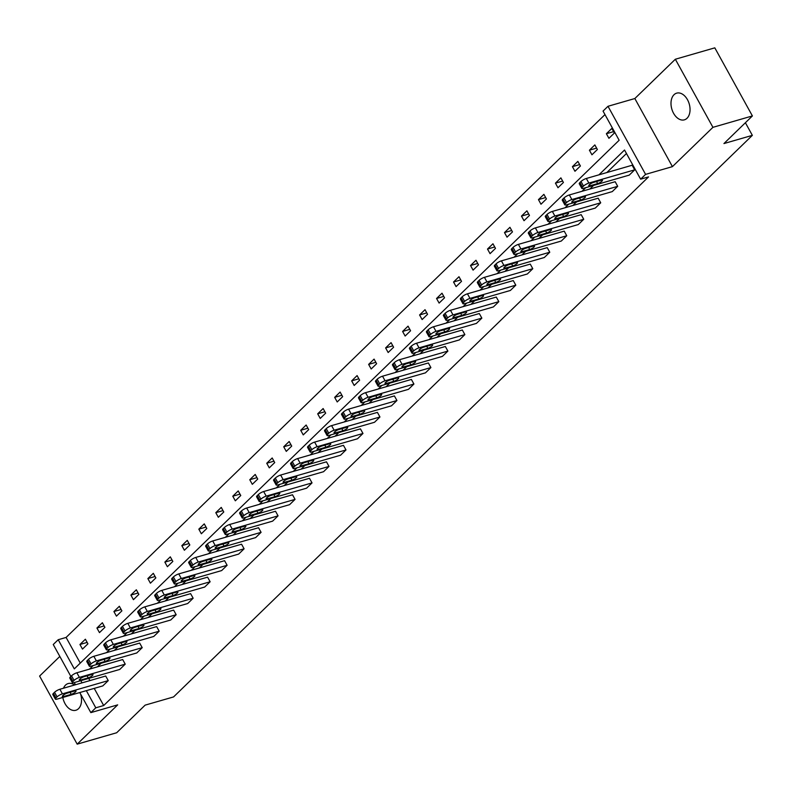<?xml version="1.0" encoding="UTF-8"?>
<svg xmlns="http://www.w3.org/2000/svg" width="792" height="792" viewBox="0 0 792 792"><rect width="100%" height="100%" fill="white"/><g stroke="black" fill="none" stroke-linecap="round" stroke-linejoin="round"><path stroke-width="1.19" d="M687.02 118.265A13.89 9.068 73.9 0 1 684.377 119.84A13.89 9.068 73.9 0 1 672.566 111.197A13.89 9.068 73.9 0 1 674.022 94.713A13.89 9.068 73.9 0 1 676.665 93.149A13.89 9.068 73.9 0 1 688.476 101.782A13.89 9.068 73.9 0 1 687.02 118.265M80.645 694.148A13.89 9.068 73.9 0 1 78.507 708.692A13.89 9.068 73.9 0 1 75.854 710.256A13.89 9.068 73.9 0 1 62.816 697.455M63.489 688.218A13.89 9.068 73.9 0 1 65.498 685.129A13.89 9.068 73.9 0 1 68.152 683.565A13.89 9.068 73.9 0 1 74.577 685.011M59.826 656.439L39.6 676.061L77.19 744.153L117.681 704.87L90.842 712.622L79.764 692.554M752.4 115.939L712.929 127.334L675.338 59.242L714.81 47.847L752.4 115.939L723.938 143.56L752.351 135.353L173.557 696.93L145.134 705.137L116.662 732.758L77.19 744.153M70.874 676.437L53.252 644.52L58.202 639.718L74.309 668.884L619.146 140.253L603.049 111.088L607.999 106.286L645.589 174.379L640.629 179.18L624.532 150.015L598.96 174.824M604.979 114.593L66.102 637.441L58.202 639.718M675.338 59.242L634.837 98.535L607.999 106.286M752.351 135.353L745.391 122.73M564.815 204.821L562.28 200.218A4.336 1.079 -28.9 0 1 562.914 199.03L564.003 197.97A4.336 1.079 -28.9 0 1 569.339 194.951L615.166 181.715L617.701 186.318L612.266 191.605L566.438 204.831A4.336 1.079 151.1 0 1 564.815 204.821A4.336 1.079 151.1 0 1 565.458 203.633L566.547 202.574A4.336 1.079 151.1 0 1 571.883 199.554L617.701 186.318M530.848 237.768L528.313 233.175A4.336 1.079 -28.9 0 1 528.957 231.987L530.046 230.927A4.336 1.079 -28.9 0 1 535.382 227.908L581.199 214.672L583.744 219.275L578.299 224.552L532.471 237.788A4.336 1.079 151.1 0 1 530.848 237.768A4.336 1.079 151.1 0 1 531.491 236.59L532.58 235.531A4.336 1.079 151.1 0 1 537.917 232.501L583.744 219.275M496.891 270.725L494.347 266.122A4.336 1.079 -28.9 0 1 494.99 264.934L496.079 263.885A4.336 1.079 -28.9 0 1 501.415 260.855L547.232 247.629L549.777 252.232L544.332 257.509L498.514 270.735A4.336 1.079 151.1 0 1 496.891 270.725A4.336 1.079 151.1 0 1 497.534 269.537L498.613 268.478A4.336 1.079 151.1 0 1 503.95 265.459L549.777 252.232M462.924 303.683L460.38 299.079A4.336 1.079 -28.9 0 1 461.023 297.891L462.112 296.832A4.336 1.079 -28.9 0 1 467.448 293.812L513.275 280.576L515.81 285.179L510.365 290.466L464.548 303.692A4.336 1.079 151.1 0 1 462.924 303.683A4.336 1.079 151.1 0 1 463.567 302.495L464.656 301.435A4.336 1.079 151.1 0 1 469.993 298.416L515.81 285.179M428.957 336.63L426.423 332.036A4.336 1.079 -28.9 0 1 427.066 330.848L428.155 329.789A4.336 1.079 -28.9 0 1 433.481 326.769L479.308 313.533L481.853 318.137L476.408 323.413L430.581 336.649A4.336 1.079 151.1 0 1 428.957 336.63A4.336 1.079 151.1 0 1 429.601 335.442L430.69 334.392A4.336 1.079 151.1 0 1 436.026 331.363L481.853 318.137M395 369.587L392.456 364.983A4.336 1.079 -28.9 0 1 393.099 363.795L394.188 362.746A4.336 1.079 -28.9 0 1 399.524 359.716L445.342 346.49L447.886 351.084L442.441 356.37L396.624 369.597A4.336 1.079 151.1 0 1 395 369.587A4.336 1.079 151.1 0 1 395.634 368.399L396.723 367.339A4.336 1.079 151.1 0 1 402.059 364.32L447.886 351.084M361.033 402.544L358.489 397.94A4.336 1.079 -28.9 0 1 359.132 396.752L360.221 395.693A4.336 1.079 -28.9 0 1 365.558 392.674L411.385 379.437L413.919 384.041L408.474 389.327L362.657 402.554A4.336 1.079 151.1 0 1 361.033 402.544A4.336 1.079 151.1 0 1 361.677 401.356L362.766 400.297A4.336 1.079 151.1 0 1 368.102 397.277L413.919 384.041M327.066 435.491L324.532 430.888A4.336 1.079 -28.9 0 1 325.166 429.709L326.255 428.65A4.336 1.079 -28.9 0 1 331.591 425.621L377.418 412.394L379.952 416.998L374.517 422.275L328.69 435.511A4.336 1.079 151.1 0 1 327.066 435.491A4.336 1.079 151.1 0 1 327.71 434.303L328.799 433.254A4.336 1.079 151.1 0 1 334.135 430.224L379.952 416.998M293.099 468.448L290.565 463.845A4.336 1.079 -28.9 0 1 291.208 462.657L292.298 461.607A4.336 1.079 -28.9 0 1 297.634 458.578L343.451 445.352L345.995 449.945L340.55 455.232L294.723 468.458A4.336 1.079 151.1 0 1 293.099 468.448A4.336 1.079 151.1 0 1 293.743 467.26L294.832 466.201A4.336 1.079 151.1 0 1 300.168 463.181L345.995 449.945M259.142 501.395L256.598 496.802A4.336 1.079 -28.9 0 1 257.242 495.614L258.331 494.555A4.336 1.079 -28.9 0 1 263.667 491.535L309.484 478.299L312.028 482.902L306.583 488.179L260.766 501.415A4.336 1.079 151.1 0 1 259.142 501.395A4.336 1.079 151.1 0 1 259.786 500.217L260.875 499.158A4.336 1.079 151.1 0 1 266.201 496.138L312.028 482.902M225.175 534.352L222.641 529.749A4.336 1.079 -28.9 0 1 223.275 528.571L224.364 527.512A4.336 1.079 -28.9 0 1 229.7 524.482L275.527 511.256L278.061 515.859L272.626 521.136L226.799 534.372A4.336 1.079 151.1 0 1 225.175 534.352A4.336 1.079 151.1 0 1 225.819 533.164L226.908 532.115A4.336 1.079 151.1 0 1 232.244 529.086L278.061 515.859M191.209 567.31L188.674 562.706A4.336 1.079 -28.9 0 1 189.318 561.518L190.407 560.469A4.336 1.079 -28.9 0 1 195.743 557.439L241.56 544.213L244.104 548.807L238.659 554.093L192.832 567.319A4.336 1.079 151.1 0 1 191.209 567.31A4.336 1.079 151.1 0 1 191.852 566.122L192.941 565.062A4.336 1.079 151.1 0 1 198.277 562.043L244.104 548.807M157.252 600.257L154.707 595.663A4.336 1.079 -28.9 0 1 155.351 594.475L156.44 593.416A4.336 1.079 -28.9 0 1 161.776 590.396L207.593 577.16L210.137 581.764L204.692 587.04L158.875 600.277A4.336 1.079 151.1 0 1 157.252 600.257A4.336 1.079 151.1 0 1 157.895 599.079L158.974 598.019A4.336 1.079 151.1 0 1 164.31 594.99L210.137 581.764M123.285 633.214L120.74 628.61A4.336 1.079 -28.9 0 1 121.384 627.432L122.473 626.373A4.336 1.079 -28.9 0 1 127.809 623.344L173.636 610.117L176.17 614.721L170.725 619.997L124.908 633.234A4.336 1.079 151.1 0 1 123.285 633.214A4.336 1.079 151.1 0 1 123.928 632.026L125.017 630.976A4.336 1.079 151.1 0 1 130.353 627.947L176.17 614.721M89.318 666.171L86.783 661.567A4.336 1.079 -28.9 0 1 87.427 660.379L88.516 659.33A4.336 1.079 -28.9 0 1 93.842 656.301L139.669 643.074L142.214 647.668L136.769 652.954L90.941 666.181A4.336 1.079 151.1 0 1 89.318 666.171A4.336 1.079 151.1 0 1 89.961 664.983L91.05 663.924A4.336 1.079 151.1 0 1 96.386 660.904L142.214 647.668M55.361 699.118L52.816 694.525A4.336 1.079 -28.9 0 1 53.46 693.337L54.549 692.277A4.336 1.079 -28.9 0 1 59.885 689.258L105.702 676.022L108.247 680.625L102.802 685.902L56.974 699.138A4.336 1.079 151.1 0 1 55.361 699.118A4.336 1.079 151.1 0 1 55.994 697.94L57.083 696.881A4.336 1.079 151.1 0 1 62.419 693.851L108.247 680.625M626.462 153.519L606.85 172.547M593.584 185.417L589.872 189.021M576.596 201.901L572.883 205.504M559.617 218.374L555.905 221.978M542.639 234.848L538.926 238.451M525.65 251.331L521.938 254.935M508.672 267.805L504.959 271.408M491.693 284.278L487.981 287.882M474.705 300.762L470.993 304.366M457.727 317.236L454.014 320.839M440.738 333.709L437.036 337.313M423.76 350.193L420.047 353.796M406.781 366.666L403.069 370.27M389.793 383.14L386.08 386.743M372.814 399.623L369.102 403.217M355.836 416.097L352.123 419.701M338.847 432.571L335.135 436.174M321.869 449.054L318.156 452.648M304.89 465.528L301.178 469.131M287.902 482.001L284.189 485.605M270.923 498.485L267.211 502.078M253.945 514.958L250.232 518.562M236.957 531.432L233.244 535.036M219.978 547.916L216.265 551.509M203 564.389L199.287 567.993M186.011 580.863L182.299 584.466M169.033 597.346L165.32 600.94M152.044 613.82L148.342 617.423M135.066 630.293L131.353 633.897M118.087 646.777L114.375 650.371M101.099 663.25L97.396 666.854M88.714 678.398L89.922 680.585M94.218 688.387L103.693 705.533L648.529 176.903L640.629 179.18M72.339 682.645L69.795 678.041A4.336 1.079 -28.9 0 1 70.439 676.863L71.528 675.804A4.336 1.079 -28.9 0 1 76.864 672.774L122.691 659.548L125.225 664.151L119.78 669.428L73.963 682.664A4.336 1.079 151.1 0 1 72.339 682.645A4.336 1.079 151.1 0 1 72.983 681.457L74.072 680.407A4.336 1.079 151.1 0 1 79.408 677.378L125.225 664.151M106.306 649.688L103.762 645.094A4.336 1.079 -28.9 0 1 104.405 643.906L105.494 642.847A4.336 1.079 -28.9 0 1 110.831 639.827L156.648 626.591L159.192 631.194L153.747 636.471L107.93 649.707A4.336 1.079 151.1 0 1 106.306 649.688A4.336 1.079 151.1 0 1 106.94 648.509L108.029 647.45A4.336 1.079 151.1 0 1 113.365 644.421L159.192 631.194M140.263 616.74L137.729 612.137A4.336 1.079 -28.9 0 1 138.372 610.949L139.461 609.899A4.336 1.079 -28.9 0 1 144.787 606.87L190.615 593.644L193.159 598.237L187.714 603.524L141.887 616.75A4.336 1.079 151.1 0 1 140.263 616.74A4.336 1.079 151.1 0 1 140.907 615.552L141.996 614.493A4.336 1.079 151.1 0 1 147.332 611.473L193.159 598.237M174.23 583.783L171.686 579.18A4.336 1.079 -28.9 0 1 172.329 578.002L173.418 576.942A4.336 1.079 -28.9 0 1 178.754 573.913L224.582 560.687L227.116 565.29L221.671 570.567L175.854 583.803A4.336 1.079 151.1 0 1 174.23 583.783A4.336 1.079 151.1 0 1 174.874 582.595L175.963 581.546A4.336 1.079 151.1 0 1 181.299 578.516L227.116 565.29M208.197 550.826L205.653 546.232A4.336 1.079 -28.9 0 1 206.296 545.044L207.385 543.985A4.336 1.079 -28.9 0 1 212.721 540.966L258.538 527.729L261.083 532.333L255.638 537.61L209.821 550.846A4.336 1.079 151.1 0 1 208.197 550.826A4.336 1.079 151.1 0 1 208.84 549.648L209.93 548.589A4.336 1.079 151.1 0 1 215.256 545.569L261.083 532.333M242.154 517.879L239.62 513.275A4.336 1.079 -28.9 0 1 240.263 512.087L241.352 511.038A4.336 1.079 -28.9 0 1 246.688 508.009L292.505 494.782L295.05 499.376L289.605 504.662L243.778 517.889A4.336 1.079 151.1 0 1 242.154 517.879A4.336 1.079 151.1 0 1 242.797 516.691L243.886 515.632A4.336 1.079 151.1 0 1 249.223 512.612L295.05 499.376M276.121 484.922L273.587 480.318A4.336 1.079 -28.9 0 1 274.22 479.14L275.309 478.081A4.336 1.079 -28.9 0 1 280.645 475.052L326.472 461.825L329.007 466.429L323.572 471.705L277.745 484.942A4.336 1.079 151.1 0 1 276.121 484.922A4.336 1.079 151.1 0 1 276.764 483.734L277.853 482.684A4.336 1.079 151.1 0 1 283.19 479.655L329.007 466.429M310.088 451.975L307.543 447.371A4.336 1.079 -28.9 0 1 308.187 446.183L309.276 445.124A4.336 1.079 -28.9 0 1 314.612 442.104L360.439 428.868L362.974 433.471L357.529 438.758L311.711 451.985A4.336 1.079 151.1 0 1 310.088 451.975A4.336 1.079 151.1 0 1 310.731 450.787L311.82 449.727A4.336 1.079 151.1 0 1 317.156 446.708L362.974 433.471M344.055 419.017L341.51 414.414A4.336 1.079 -28.9 0 1 342.154 413.226L343.243 412.177A4.336 1.079 -28.9 0 1 348.579 409.147L394.396 395.921L396.94 400.514L391.495 405.801L345.668 419.027A4.336 1.079 151.1 0 1 344.055 419.017A4.336 1.079 151.1 0 1 344.688 417.829L345.777 416.77A4.336 1.079 151.1 0 1 351.113 413.751L396.94 400.514M378.012 386.06L375.477 381.457A4.336 1.079 -28.9 0 1 376.121 380.279L377.2 379.219A4.336 1.079 -28.9 0 1 382.536 376.2L428.363 362.964L430.897 367.567L425.462 372.844L379.635 386.08A4.336 1.079 151.1 0 1 378.012 386.06A4.336 1.079 151.1 0 1 378.655 384.872L379.744 383.823A4.336 1.079 151.1 0 1 385.08 380.794L430.897 367.567M411.979 353.113L409.434 348.51A4.336 1.079 -28.9 0 1 410.078 347.322L411.167 346.262A4.336 1.079 -28.9 0 1 416.503 343.243L462.33 330.007L464.864 334.61L459.419 339.897L413.602 353.123A4.336 1.079 151.1 0 1 411.979 353.113A4.336 1.079 151.1 0 1 412.622 351.925L413.711 350.866A4.336 1.079 151.1 0 1 419.047 347.846L464.864 334.61M445.945 320.156L443.401 315.553A4.336 1.079 -28.9 0 1 444.045 314.365L445.134 313.315A4.336 1.079 -28.9 0 1 450.47 310.286L496.287 297.059L498.831 301.653L493.386 306.94L447.569 320.166A4.336 1.079 151.1 0 1 445.945 320.156A4.336 1.079 151.1 0 1 446.579 318.968L447.668 317.909A4.336 1.079 151.1 0 1 453.004 314.889L498.831 301.653M479.902 287.199L477.368 282.605A4.336 1.079 -28.9 0 1 478.012 281.417L479.101 280.358A4.336 1.079 -28.9 0 1 484.427 277.339L530.254 264.102L532.798 268.706L527.353 273.983L481.526 287.219A4.336 1.079 151.1 0 1 479.902 287.199A4.336 1.079 151.1 0 1 480.546 286.011L481.635 284.962A4.336 1.079 151.1 0 1 486.971 281.932L532.798 268.706M513.869 254.252L511.325 249.648A4.336 1.079 -28.9 0 1 511.969 248.46L513.058 247.401A4.336 1.079 -28.9 0 1 518.394 244.381L564.221 231.145L566.755 235.749L561.31 241.035L515.493 254.262A4.336 1.079 151.1 0 1 513.869 254.252A4.336 1.079 151.1 0 1 514.513 253.064L515.602 252.005A4.336 1.079 151.1 0 1 520.938 248.985L566.755 235.749M547.836 221.295L545.292 216.691A4.336 1.079 -28.9 0 1 545.936 215.503L547.024 214.454A4.336 1.079 -28.9 0 1 552.361 211.424L598.178 198.198L600.722 202.802L595.277 208.078L549.46 221.305A4.336 1.079 151.1 0 1 547.836 221.295A4.336 1.079 151.1 0 1 548.48 220.107L549.569 219.057A4.336 1.079 151.1 0 1 554.895 216.028L600.722 202.802M581.793 188.338L579.259 183.744A4.336 1.079 -28.9 0 1 579.902 182.556L580.991 181.497A4.336 1.079 -28.9 0 1 586.327 178.477L632.145 165.241L634.689 169.844L629.244 175.121L583.417 188.357A4.336 1.079 151.1 0 1 581.793 188.338A4.336 1.079 151.1 0 1 582.437 187.16L583.526 186.1A4.336 1.079 151.1 0 1 588.862 183.071L634.689 169.844M103.693 705.533L95.792 707.81L90.842 712.622M634.837 98.535L672.428 166.627L712.929 127.334M672.428 166.627L645.589 174.379M75.458 684.753L74.26 682.575M80.814 680.684L82.021 682.862M86.328 690.664L95.792 707.81M585.684 187.704L581.971 191.308M568.706 204.178L564.993 207.781M551.717 220.651L548.014 224.255M534.739 237.135L531.026 240.738M517.76 253.608L514.048 257.212M500.772 270.082L497.059 273.685M483.793 286.565L480.081 290.159M466.815 303.039L463.102 306.643M449.826 319.513L446.114 323.116M432.848 335.996L429.135 339.59M415.869 352.47L412.157 356.073M398.881 368.943L395.168 372.547M381.902 385.427L378.19 389.02M364.924 401.9L361.211 405.504M347.935 418.374L344.223 421.978M330.957 434.858L327.245 438.451M313.978 451.331L310.266 454.935M296.99 467.805L293.278 471.408M280.012 484.288L276.299 487.882M263.023 500.762L259.321 504.365M246.045 517.235L242.332 520.839M229.066 533.719L225.354 537.313M212.078 550.192L208.365 553.796M195.099 566.666L191.387 570.27M178.121 583.15L174.408 586.743M161.132 599.623L157.42 603.227M144.154 616.097L140.441 619.7M127.175 632.58L123.463 636.174M110.187 649.054L106.474 652.658M93.209 665.528L89.496 669.131M66.102 637.441L80.269 663.102M614.364 133.036L608.929 138.313L606.385 133.719L611.83 128.433L614.364 133.036M597.386 149.51L591.941 154.796L589.406 150.193L594.841 144.916L597.386 149.51M580.407 165.993L574.962 171.27L572.418 166.666L577.863 161.39L580.407 165.993M563.419 182.467L557.974 187.744L555.439 183.15L560.885 177.863L563.419 182.467M546.44 198.94L540.995 204.227L538.461 199.624L543.896 194.347L546.44 198.94M529.462 215.424L524.017 220.701L521.473 216.097L526.918 210.82L529.462 215.424M512.473 231.898L507.028 237.174L504.494 232.581L509.939 227.294L512.473 231.898M495.495 248.371L490.05 253.658L487.506 249.054L492.951 243.778L495.495 248.371M478.507 264.855L473.072 270.131L470.527 265.528L475.972 260.251L478.507 264.855M461.528 281.328L456.083 286.605L453.549 282.011L458.994 276.725L461.528 281.328M444.55 297.802L439.105 303.088L436.56 298.485L442.005 293.198L444.55 297.802M427.561 314.285L422.126 319.562L419.582 314.959L425.027 309.682L427.561 314.285M410.583 330.759L405.138 336.036L402.603 331.442L408.048 326.155L410.583 330.759M393.604 347.233L388.159 352.519L385.615 347.916L391.06 342.629L393.604 347.233M376.616 363.716L371.181 368.993L368.636 364.389L374.081 359.113L376.616 363.716M359.637 380.19L354.192 385.466L351.658 380.873L357.093 375.586L359.637 380.19M342.659 396.663L337.214 401.95L334.67 397.346L340.115 392.06L342.659 396.663M325.67 413.147L320.235 418.423L317.691 413.82L323.136 408.543L325.67 413.147M308.692 429.62L303.247 434.897L300.712 430.303L306.148 425.017L308.692 429.62M291.713 446.094L286.268 451.381L283.724 446.777L289.169 441.49L291.713 446.094M274.725 462.568L269.28 467.854L266.746 463.251L272.191 457.974L274.725 462.568M257.747 479.051L252.302 484.328L249.767 479.724L255.202 474.448L257.747 479.051M240.768 495.525L235.323 500.811L232.779 496.208L238.224 490.921L240.768 495.525M223.78 511.998L218.335 517.285L215.8 512.681L221.245 507.405L223.78 511.998M206.801 528.482L201.356 533.759L198.822 529.155L204.257 523.878L206.801 528.482M189.823 544.955L184.378 550.242L181.833 545.639L187.278 540.352L189.823 544.955M172.834 561.429L167.389 566.716L164.855 562.112L170.3 556.835L172.834 561.429M155.856 577.913L150.411 583.189L147.866 578.586L153.311 573.309L155.856 577.913M138.867 594.386L133.432 599.673L130.888 595.069L136.333 589.783L138.867 594.386M121.889 610.86L116.444 616.146L113.909 611.543L119.354 606.266L121.889 610.86M104.91 627.343L99.465 632.62L96.921 628.016L102.366 622.74L104.91 627.343M87.922 643.817L82.487 649.093L79.942 644.5L85.388 639.213L87.922 643.817M87.15 642.411L79.942 644.5M104.138 625.937L96.921 628.016M121.117 609.464L113.909 611.543M138.095 592.99L130.888 595.069M155.084 576.507L147.866 578.586M172.062 560.033L164.855 562.112M189.04 543.559L181.833 545.639M206.029 527.076L198.822 529.155M223.007 510.602L215.8 512.681M239.986 494.129L232.779 496.208M256.974 477.645L249.767 479.724M273.953 461.172L266.746 463.251M290.931 444.698L283.724 446.777M307.92 428.215L300.712 430.303M324.898 411.741L317.691 413.82M341.887 395.267L334.67 397.346M358.865 378.784L351.658 380.873M375.844 362.31L368.636 364.389M392.832 345.837L385.615 347.916M409.81 329.353L402.603 331.442M426.789 312.88L419.582 314.959M443.777 296.406L436.56 298.485M460.756 279.923L453.549 282.011M477.734 263.449L470.527 265.528M494.723 246.975L487.506 249.054M511.701 230.492L504.494 232.581M528.68 214.018L521.473 216.097M545.668 197.545L538.461 199.624M562.647 181.061L555.439 183.15M579.625 164.588L572.418 166.666M596.614 148.114L589.406 150.193M613.592 131.63L606.385 133.719M63.647 696.544A3.475 0.861 -28.9 0 1 62.34 696.534A3.475 0.861 -28.9 0 1 63.776 694.841A3.475 0.861 -28.9 0 1 67.122 693.168L74.705 690.98A3.475 0.861 -28.9 0 1 76.002 690.99A3.475 0.861 -28.9 0 1 74.577 692.683A3.475 0.861 -28.9 0 1 71.221 694.356L63.647 696.544L63.023 695.426M80.626 680.071A3.475 0.861 -28.9 0 1 79.329 680.061A3.475 0.861 -28.9 0 1 80.754 678.368A3.475 0.861 -28.9 0 1 84.11 676.685L91.684 674.497A3.475 0.861 -28.9 0 1 92.991 674.507A3.475 0.861 -28.9 0 1 91.555 676.2A3.475 0.861 -28.9 0 1 88.209 677.883L80.626 680.071L80.012 678.952M97.604 663.587A3.475 0.861 -28.9 0 1 96.307 663.577A3.475 0.861 -28.9 0 1 97.743 661.884A3.475 0.861 -28.9 0 1 101.089 660.211L108.672 658.023A3.475 0.861 -28.9 0 1 109.969 658.033A3.475 0.861 -28.9 0 1 108.534 659.726A3.475 0.861 -28.9 0 1 105.188 661.399L97.604 663.587L96.99 662.478M114.593 647.113A3.475 0.861 -28.9 0 1 113.296 647.104A3.475 0.861 -28.9 0 1 114.721 645.411A3.475 0.861 -28.9 0 1 118.077 643.738L125.651 641.55A3.475 0.861 -28.9 0 1 126.948 641.56A3.475 0.861 -28.9 0 1 125.522 643.252A3.475 0.861 -28.9 0 1 122.166 644.926L114.593 647.113L113.969 645.995M131.571 630.64A3.475 0.861 -28.9 0 1 130.274 630.63A3.475 0.861 -28.9 0 1 131.7 628.937A3.475 0.861 -28.9 0 1 135.056 627.254L142.629 625.066A3.475 0.861 -28.9 0 1 143.936 625.076A3.475 0.861 -28.9 0 1 142.501 626.769A3.475 0.861 -28.9 0 1 139.154 628.452L131.571 630.64L130.957 629.521M148.55 614.156A3.475 0.861 -28.9 0 1 147.253 614.147A3.475 0.861 -28.9 0 1 148.688 612.454A3.475 0.861 -28.9 0 1 152.034 610.781L159.618 608.593A3.475 0.861 -28.9 0 1 160.915 608.602A3.475 0.861 -28.9 0 1 159.479 610.295A3.475 0.861 -28.9 0 1 156.133 611.968L148.55 614.156L147.936 613.048M165.538 597.683A3.475 0.861 -28.9 0 1 164.241 597.673A3.475 0.861 -28.9 0 1 165.667 595.98A3.475 0.861 -28.9 0 1 169.023 594.307L176.596 592.119A3.475 0.861 -28.9 0 1 177.893 592.129A3.475 0.861 -28.9 0 1 176.468 593.822A3.475 0.861 -28.9 0 1 173.111 595.495L165.538 597.683L164.914 596.564M182.516 581.209A3.475 0.861 -28.9 0 1 181.22 581.199A3.475 0.861 -28.9 0 1 182.655 579.506A3.475 0.861 -28.9 0 1 186.001 577.823L193.585 575.636A3.475 0.861 -28.9 0 1 194.881 575.655A3.475 0.861 -28.9 0 1 193.446 577.338A3.475 0.861 -28.9 0 1 190.1 579.021L182.516 581.209L181.903 580.091M199.495 564.726A3.475 0.861 -28.9 0 1 198.198 564.716A3.475 0.861 -28.9 0 1 199.633 563.023A3.475 0.861 -28.9 0 1 202.98 561.35L210.563 559.162A3.475 0.861 -28.9 0 1 211.86 559.172A3.475 0.861 -28.9 0 1 210.425 560.865A3.475 0.861 -28.9 0 1 207.078 562.538L199.495 564.726L198.881 563.617M216.483 548.252A3.475 0.861 -28.9 0 1 215.186 548.242A3.475 0.861 -28.9 0 1 216.612 546.549A3.475 0.861 -28.9 0 1 219.968 544.876L227.542 542.688A3.475 0.861 -28.9 0 1 228.839 542.698A3.475 0.861 -28.9 0 1 227.413 544.391A3.475 0.861 -28.9 0 1 224.057 546.064L216.483 548.252L215.87 547.133M233.462 531.779A3.475 0.861 -28.9 0 1 232.165 531.769A3.475 0.861 -28.9 0 1 233.6 530.076A3.475 0.861 -28.9 0 1 236.947 528.393L244.53 526.205A3.475 0.861 -28.9 0 1 245.827 526.225A3.475 0.861 -28.9 0 1 244.391 527.918A3.475 0.861 -28.9 0 1 241.045 529.591L233.462 531.779L232.848 530.66M250.44 515.295A3.475 0.861 -28.9 0 1 249.143 515.285A3.475 0.861 -28.9 0 1 250.579 513.592A3.475 0.861 -28.9 0 1 253.925 511.919L261.508 509.731A3.475 0.861 -28.9 0 1 262.805 509.741A3.475 0.861 -28.9 0 1 261.37 511.434A3.475 0.861 -28.9 0 1 258.024 513.107L250.44 515.295L249.826 514.186M267.429 498.821A3.475 0.861 -28.9 0 1 266.132 498.812A3.475 0.861 -28.9 0 1 267.557 497.119A3.475 0.861 -28.9 0 1 270.913 495.445L278.487 493.258A3.475 0.861 -28.9 0 1 279.784 493.267A3.475 0.861 -28.9 0 1 278.358 494.96A3.475 0.861 -28.9 0 1 275.002 496.633L267.429 498.821L266.815 497.703M284.407 482.348A3.475 0.861 -28.9 0 1 283.11 482.338A3.475 0.861 -28.9 0 1 284.546 480.645A3.475 0.861 -28.9 0 1 287.892 478.962L295.475 476.774A3.475 0.861 -28.9 0 1 296.772 476.794A3.475 0.861 -28.9 0 1 295.337 478.487A3.475 0.861 -28.9 0 1 291.991 480.16L284.407 482.348L283.793 481.229M301.396 465.874A3.475 0.861 -28.9 0 1 300.089 465.854A3.475 0.861 -28.9 0 1 301.524 464.162A3.475 0.861 -28.9 0 1 304.87 462.488L312.454 460.3A3.475 0.861 -28.9 0 1 313.751 460.31A3.475 0.861 -28.9 0 1 312.325 462.003A3.475 0.861 -28.9 0 1 308.969 463.676L301.396 465.874L300.772 464.755M318.374 449.391A3.475 0.861 -28.9 0 1 317.077 449.381A3.475 0.861 -28.9 0 1 318.503 447.688A3.475 0.861 -28.9 0 1 321.859 446.015L329.432 443.827A3.475 0.861 -28.9 0 1 330.729 443.837A3.475 0.861 -28.9 0 1 329.304 445.53A3.475 0.861 -28.9 0 1 325.948 447.203L318.374 449.391L317.76 448.272M335.353 432.917A3.475 0.861 -28.9 0 1 334.056 432.907A3.475 0.861 -28.9 0 1 335.491 431.214A3.475 0.861 -28.9 0 1 338.837 429.531L346.421 427.343A3.475 0.861 -28.9 0 1 347.718 427.363A3.475 0.861 -28.9 0 1 346.282 429.056A3.475 0.861 -28.9 0 1 342.936 430.729L335.353 432.917L334.739 431.798M352.341 416.443A3.475 0.861 -28.9 0 1 351.034 416.424A3.475 0.861 -28.9 0 1 352.47 414.731A3.475 0.861 -28.9 0 1 355.816 413.058L363.399 410.87A3.475 0.861 -28.9 0 1 364.696 410.88A3.475 0.861 -28.9 0 1 363.271 412.573A3.475 0.861 -28.9 0 1 359.915 414.246L352.341 416.443L351.717 415.325M369.32 399.96A3.475 0.861 -28.9 0 1 368.023 399.95A3.475 0.861 -28.9 0 1 369.448 398.257A3.475 0.861 -28.9 0 1 372.804 396.584L380.378 394.396A3.475 0.861 -28.9 0 1 381.685 394.406A3.475 0.861 -28.9 0 1 380.249 396.099A3.475 0.861 -28.9 0 1 376.903 397.772L369.32 399.96L368.706 398.841M386.298 383.486A3.475 0.861 -28.9 0 1 385.001 383.477A3.475 0.861 -28.9 0 1 386.437 381.784A3.475 0.861 -28.9 0 1 389.783 380.101L397.366 377.913A3.475 0.861 -28.9 0 1 398.663 377.933A3.475 0.861 -28.9 0 1 397.228 379.625A3.475 0.861 -28.9 0 1 393.881 381.298L386.298 383.486L385.684 382.368M403.286 367.013A3.475 0.861 -28.9 0 1 401.98 366.993A3.475 0.861 -28.9 0 1 403.415 365.3A3.475 0.861 -28.9 0 1 406.771 363.627L414.345 361.439A3.475 0.861 -28.9 0 1 415.642 361.449A3.475 0.861 -28.9 0 1 414.216 363.142A3.475 0.861 -28.9 0 1 410.86 364.825L403.286 367.013L402.663 365.894M420.265 350.529A3.475 0.861 -28.9 0 1 418.968 350.519A3.475 0.861 -28.9 0 1 420.394 348.827A3.475 0.861 -28.9 0 1 423.75 347.153L431.323 344.965A3.475 0.861 -28.9 0 1 432.63 344.975A3.475 0.861 -28.9 0 1 431.195 346.668A3.475 0.861 -28.9 0 1 427.848 348.341L420.265 350.529L419.651 349.411M437.243 334.056A3.475 0.861 -28.9 0 1 435.947 334.046A3.475 0.861 -28.9 0 1 437.382 332.353A3.475 0.861 -28.9 0 1 440.728 330.68L448.312 328.482A3.475 0.861 -28.9 0 1 449.608 328.502A3.475 0.861 -28.9 0 1 448.173 330.195A3.475 0.861 -28.9 0 1 444.827 331.868L437.243 334.056L436.63 332.937M454.232 317.582A3.475 0.861 -28.9 0 1 452.935 317.562A3.475 0.861 -28.9 0 1 454.361 315.869A3.475 0.861 -28.9 0 1 457.717 314.196L465.29 312.008A3.475 0.861 -28.9 0 1 466.587 312.018A3.475 0.861 -28.9 0 1 465.161 313.711A3.475 0.861 -28.9 0 1 461.805 315.394L454.232 317.582L453.608 316.463M471.21 301.099A3.475 0.861 -28.9 0 1 469.913 301.089A3.475 0.861 -28.9 0 1 471.339 299.396A3.475 0.861 -28.9 0 1 474.695 297.723L482.269 295.535A3.475 0.861 -28.9 0 1 483.575 295.545A3.475 0.861 -28.9 0 1 482.14 297.238A3.475 0.861 -28.9 0 1 478.794 298.911L471.21 301.099L470.596 299.98M488.189 284.625A3.475 0.861 -28.9 0 1 486.892 284.615A3.475 0.861 -28.9 0 1 488.327 282.922A3.475 0.861 -28.9 0 1 491.674 281.249L499.257 279.051A3.475 0.861 -28.9 0 1 500.554 279.071A3.475 0.861 -28.9 0 1 499.118 280.764A3.475 0.861 -28.9 0 1 495.772 282.437L488.189 284.625L487.575 283.506M505.177 268.151A3.475 0.861 -28.9 0 1 503.88 268.132A3.475 0.861 -28.9 0 1 505.306 266.439A3.475 0.861 -28.9 0 1 508.662 264.766L516.236 262.578A3.475 0.861 -28.9 0 1 517.532 262.588A3.475 0.861 -28.9 0 1 516.107 264.28A3.475 0.861 -28.9 0 1 512.751 265.963L505.177 268.151L504.553 267.033M522.156 251.668A3.475 0.861 -28.9 0 1 520.859 251.658A3.475 0.861 -28.9 0 1 522.294 249.965A3.475 0.861 -28.9 0 1 525.641 248.292L533.224 246.104A3.475 0.861 -28.9 0 1 534.521 246.114A3.475 0.861 -28.9 0 1 533.085 247.807A3.475 0.861 -28.9 0 1 529.739 249.48L522.156 251.668L521.542 250.559M539.134 235.194A3.475 0.861 -28.9 0 1 537.837 235.184A3.475 0.861 -28.9 0 1 539.273 233.492A3.475 0.861 -28.9 0 1 542.619 231.818L550.202 229.63A3.475 0.861 -28.9 0 1 551.499 229.64A3.475 0.861 -28.9 0 1 550.064 231.333A3.475 0.861 -28.9 0 1 546.718 233.006L539.134 235.194L538.52 234.076M556.123 218.721A3.475 0.861 -28.9 0 1 554.826 218.701A3.475 0.861 -28.9 0 1 556.251 217.008A3.475 0.861 -28.9 0 1 559.607 215.335L567.181 213.147A3.475 0.861 -28.9 0 1 568.478 213.157A3.475 0.861 -28.9 0 1 567.052 214.85A3.475 0.861 -28.9 0 1 563.696 216.533L556.123 218.721L555.509 217.602M573.101 202.237A3.475 0.861 -28.9 0 1 571.804 202.227A3.475 0.861 -28.9 0 1 573.24 200.534A3.475 0.861 -28.9 0 1 576.586 198.861L584.169 196.673A3.475 0.861 -28.9 0 1 585.466 196.683A3.475 0.861 -28.9 0 1 584.031 198.376A3.475 0.861 -28.9 0 1 580.684 200.049L573.101 202.237L572.487 201.128M590.089 185.764A3.475 0.861 -28.9 0 1 588.783 185.754A3.475 0.861 -28.9 0 1 590.218 184.061A3.475 0.861 -28.9 0 1 593.564 182.388L601.148 180.2A3.475 0.861 -28.9 0 1 602.445 180.21A3.475 0.861 -28.9 0 1 601.019 181.903A3.475 0.861 -28.9 0 1 597.663 183.576L590.089 185.764L589.466 184.645M59.885 689.258L62.419 693.851M53.46 693.337L55.994 697.94M54.549 692.277L57.083 696.881M71.221 694.356L70.092 692.307M76.864 672.774L79.408 677.378M70.439 676.863L72.983 681.457M71.528 675.804L74.072 680.407M88.209 677.883L87.07 675.833M93.842 656.301L96.386 660.904M87.427 660.379L89.961 664.983M88.516 659.33L91.05 663.924M105.188 661.399L104.059 659.36M110.831 639.827L113.365 644.421M104.405 643.906L106.94 648.509M105.494 642.847L108.029 647.45M122.166 644.926L121.037 642.876M127.809 623.344L130.353 627.947M121.384 627.432L123.928 632.026M122.473 626.373L125.017 630.976M139.154 628.452L138.016 626.403M144.787 606.87L147.332 611.473M138.372 610.949L140.907 615.552M139.461 609.899L141.996 614.493M156.133 611.968L155.004 609.929M161.776 590.396L164.31 594.99M155.351 594.475L157.895 599.079M156.44 593.416L158.974 598.019M173.111 595.495L171.983 593.446M178.754 573.913L181.299 578.516M172.329 578.002L174.874 582.595M173.418 576.942L175.963 581.546M190.1 579.021L188.961 576.972M195.743 557.439L198.277 562.043M189.318 561.518L191.852 566.122M190.407 560.469L192.941 565.062M207.078 562.538L205.95 560.498M212.721 540.966L215.256 545.569M206.296 545.044L208.84 549.648M207.385 543.985L209.93 548.589M224.057 546.064L222.928 544.015M229.7 524.482L232.244 529.086M223.275 528.571L225.819 533.164M224.364 527.512L226.908 532.115M241.045 529.591L239.917 527.541M246.688 508.009L249.223 512.612M240.263 512.087L242.797 516.691M241.352 511.038L243.886 515.632M258.024 513.107L256.895 511.068M263.667 491.535L266.201 496.138M257.242 495.614L259.786 500.217M258.331 494.555L260.875 499.158M275.002 496.633L273.874 494.584M280.645 475.052L283.19 479.655M274.22 479.14L276.764 483.734M275.309 478.081L277.853 482.684M291.991 480.16L290.862 478.111M297.634 458.578L300.168 463.181M291.208 462.657L293.743 467.26M292.298 461.607L294.832 466.201M308.969 463.676L307.84 461.637M314.612 442.104L317.156 446.708M308.187 446.183L310.731 450.787M309.276 445.124L311.82 449.727M325.948 447.203L324.819 445.153M331.591 425.621L334.135 430.224M325.166 429.709L327.71 434.303M326.255 428.65L328.799 433.254M342.936 430.729L341.807 428.68M348.579 409.147L351.113 413.751M342.154 413.226L344.688 417.829M343.243 412.177L345.777 416.77M359.915 414.246L358.786 412.206M365.558 392.674L368.102 397.277M359.132 396.752L361.677 401.356M360.221 395.693L362.766 400.297M376.903 397.772L375.764 395.723M382.536 376.2L385.08 380.794M376.121 380.279L378.655 384.872M377.2 379.219L379.744 383.823M393.881 381.298L392.753 379.249M399.524 359.716L402.059 364.32M393.099 363.795L395.634 368.399M394.188 362.746L396.723 367.339M410.86 364.825L409.731 362.776M416.503 343.243L419.047 347.846M410.078 347.322L412.622 351.925M411.167 346.262L413.711 350.866M427.848 348.341L426.71 346.292M433.481 326.769L436.026 331.363M427.066 330.848L429.601 335.442M428.155 329.789L430.69 334.392M444.827 331.868L443.698 329.818M450.47 310.286L453.004 314.889M444.045 314.365L446.579 318.968M445.134 313.315L447.668 317.909M461.805 315.394L460.677 313.345M467.448 293.812L469.993 298.416M461.023 297.891L463.567 302.495M462.112 296.832L464.656 301.435M478.794 298.911L477.655 296.861M484.427 277.339L486.971 281.932M478.012 281.417L480.546 286.011M479.101 280.358L481.635 284.962M495.772 282.437L494.644 280.388M501.415 260.855L503.95 265.459M494.99 264.934L497.534 269.537M496.079 263.885L498.613 268.478M512.751 265.963L511.622 263.914M518.394 244.381L520.938 248.985M511.969 248.46L514.513 253.064M513.058 247.401L515.602 252.005M529.739 249.48L528.601 247.431M535.382 227.908L537.917 232.501M528.957 231.987L531.491 236.59M530.046 230.927L532.58 235.531M546.718 233.006L545.589 230.957M552.361 211.424L554.895 216.028M545.936 215.503L548.48 220.107M547.024 214.454L549.569 219.057M563.696 216.533L562.567 214.483M569.339 194.951L571.883 199.554M562.914 199.03L565.458 203.633M564.003 197.97L566.547 202.574M580.684 200.049L579.556 198M586.327 178.477L588.862 183.071M579.902 182.556L582.437 187.16M580.991 181.497L583.526 186.1M597.663 183.576L596.534 181.526"/></g></svg>
